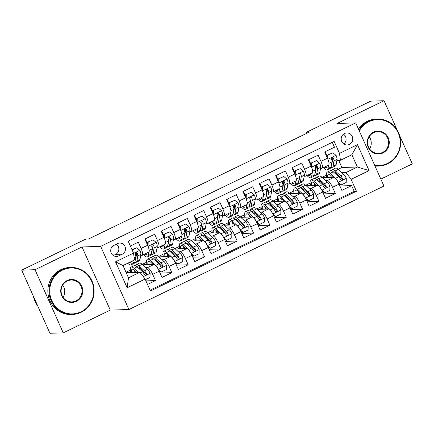 <?xml version="1.0" encoding="UTF-8"?>
<svg xmlns="http://www.w3.org/2000/svg" width="434" height="434" viewBox="0 0 434 434"><rect width="100%" height="100%" fill="white"/><g stroke="black" fill="none" stroke-linecap="round" stroke-linejoin="round"><path stroke-width="0.65" d="M344.536 133.493A6.022 5.772 88.2 0 0 347.167 144.972A6.022 5.772 88.2 0 0 352.592 137.573A6.022 5.772 88.2 0 0 344.536 133.493M380.846 179.101L412.3 163.868L399.562 135.397M128.92 309.518L383.949 186.04L355.706 122.898L100.677 246.371L128.92 309.518L110.269 310.104L82.021 246.957L35.024 269.715L63.266 332.856L110.269 310.104M63.266 332.856L49.948 333.274L21.7 270.132L35.024 269.715M332.292 142.33L334.478 147.213L324.67 151.96L327.458 158.193L320.916 161.356A7.524 1.958 64.2 0 1 322.066 168.197A7.524 1.958 64.2 0 1 321.838 168.251L320.542 168.289M320.916 161.356L318.133 155.128L308.324 159.875L311.107 166.108L304.57 169.271A7.524 1.958 64.2 0 1 305.715 176.112A7.524 1.958 64.2 0 1 305.493 176.166L304.196 176.204M304.57 169.271L301.782 163.043L291.974 167.79L294.762 174.023L288.219 177.186A7.524 1.958 64.2 0 1 289.369 184.027A7.524 1.958 64.2 0 1 289.142 184.081L287.851 184.119M288.219 177.186L285.436 170.958L275.628 175.705L278.411 181.938L271.874 185.101A7.524 1.958 64.2 0 1 273.019 191.942A7.524 1.958 64.2 0 1 272.796 191.996L271.5 192.034M271.874 185.101L269.085 178.873L259.277 183.62L262.065 189.853L255.523 193.016A7.524 1.958 64.2 0 1 256.673 199.857A7.524 1.958 64.2 0 1 256.445 199.911L255.154 199.949M255.523 193.016L252.74 186.788L242.931 191.535L245.715 197.768L239.177 200.931A7.524 1.958 64.2 0 1 240.327 207.772A7.524 1.958 64.2 0 1 240.1 207.826L238.803 207.864M239.177 200.931L236.389 194.703L226.581 199.45L229.369 205.683L222.826 208.846A7.524 1.958 64.2 0 1 223.977 215.687A7.524 1.958 64.2 0 1 223.749 215.741L222.458 215.779M222.826 208.846L220.043 202.618L210.235 207.365L213.018 213.599L206.481 216.761A7.524 1.958 64.2 0 1 207.631 223.602A7.524 1.958 64.2 0 1 207.403 223.656L206.107 223.694M206.481 216.761L203.692 210.533L193.884 215.28L196.673 221.514L190.135 224.676A7.524 1.958 64.2 0 1 191.28 231.517A7.524 1.958 64.2 0 1 191.058 231.572L189.761 231.61M190.135 224.676L187.347 218.448L177.539 223.201L180.322 229.429L173.784 232.591A7.524 1.958 64.2 0 1 174.935 239.432A7.524 1.958 64.2 0 1 174.707 239.487L173.41 239.525M173.784 232.591L170.996 226.364L161.188 231.116L163.976 237.344L157.439 240.507A7.524 1.958 64.2 0 1 158.584 247.347A7.524 1.958 64.2 0 1 158.361 247.402L157.065 247.445M157.439 240.507L154.65 234.279L144.842 239.031L147.631 245.259A7.524 1.958 64.2 0 1 148.775 252.1L148.178 255.572A14.393 3.749 64.2 0 1 147.403 256.923A14.393 3.749 64.2 0 1 143.502 254.649M147.538 284.438L155.481 280.592L145.949 280.89M142.64 264.794L154.048 264.436A7.524 1.958 64.2 0 1 159.229 271.201L162.018 277.429L171.826 272.677L160.059 273.046M158.985 256.879L170.394 256.521A7.524 1.958 -115.8 0 1 175.58 263.281L178.369 269.514L188.177 264.762L176.405 265.131M175.336 248.964L186.745 248.606A7.524 1.958 -115.8 0 1 191.926 255.366L194.714 261.599L204.522 256.847L192.756 257.216M191.682 241.049L203.09 240.691A7.524 1.958 -115.8 0 1 208.277 247.451L211.065 253.684L220.873 248.932L209.101 249.3M208.032 233.134L219.441 232.776A7.524 1.958 -115.8 0 1 224.622 239.535L227.411 245.769L237.219 241.016L225.452 241.385M224.378 225.219L235.787 224.861A7.524 1.958 -115.8 0 1 240.973 231.62L243.756 237.854L253.57 233.101L241.798 233.47M240.729 217.304L252.132 216.946A7.524 1.958 -115.8 0 1 257.319 223.705L260.107 229.939L269.915 225.186L258.149 225.555M257.074 209.389L268.483 209.031A7.524 1.958 -115.8 0 1 273.67 215.79L276.453 222.024L286.261 217.271L274.494 217.64M273.42 201.474L284.829 201.116A7.524 1.958 -115.8 0 1 290.015 207.875L292.804 214.108L302.612 209.356L290.845 209.725M289.771 193.559L301.18 193.201A7.524 1.958 -115.8 0 1 306.366 199.96L309.149 206.193L318.957 201.441L307.191 201.81M306.116 185.643L317.525 185.285A7.524 1.958 -115.8 0 1 322.712 192.045L325.5 198.278L335.308 193.526L323.542 193.895M316.136 168.43L315.556 168.446M299.791 176.345L299.205 176.361M283.44 184.26L282.859 184.276M267.094 192.175L266.509 192.191M250.743 200.09L250.163 200.107M234.398 208.005L233.812 208.022M218.047 215.92L217.467 215.937M201.702 223.835L201.116 223.852M185.351 231.751L184.77 231.767M169.005 239.666L168.419 239.682M152.654 247.581L152.074 247.597M21.7 270.132L85.867 239.063L88.531 238.982L309.23 132.126L306.567 132.207L307.006 133.2M118.672 255.93L122.269 254.188A5.832 5.593 88.2 0 0 119.719 243.067A5.832 5.593 88.2 0 0 117.538 243.61L113.941 245.351A5.832 5.593 88.2 0 0 116.491 256.467A5.832 5.593 88.2 0 0 118.672 255.93L114.278 256.065M340.424 160.265L339.502 153.37L334.158 141.424L128.176 241.158L133.52 253.103L134.442 259.999L122.996 265.537L128.491 277.825L139.938 272.286L145.124 279.046L150.468 290.992L356.45 191.258L351.106 179.313L345.92 172.553L357.366 167.014L351.871 154.726L340.424 160.265L336.892 160.374M339.502 153.37L357.486 144.663L369.09 170.605L351.106 179.313M145.124 279.046L127.14 287.753L115.536 261.81L133.52 253.103M325.587 180.593L327.334 180.539A7.524 1.958 64.2 0 1 332.52 187.298L335.308 193.526M322.467 177.728L333.876 177.37L327.334 180.539M309.241 188.508L310.988 188.454A7.524 1.958 64.2 0 1 316.174 195.213L318.957 201.441M292.89 196.423L294.643 196.369A7.524 1.958 64.2 0 1 299.823 203.128L302.612 209.356M276.545 204.338L278.292 204.284A7.524 1.958 64.2 0 1 283.478 211.043L286.261 217.271M260.194 212.253L261.946 212.199A7.524 1.958 64.2 0 1 267.127 218.958L269.915 225.186M243.848 220.168L245.595 220.114A7.524 1.958 64.2 0 1 250.781 226.873L253.57 233.101M227.497 228.083L229.25 228.029A7.524 1.958 64.2 0 1 234.431 234.789L237.219 241.016M211.152 235.998L212.899 235.944A7.524 1.958 64.2 0 1 218.085 242.704L220.873 248.932M194.801 243.913L196.553 243.859A7.524 1.958 64.2 0 1 201.739 250.619L204.522 256.847M178.455 251.828L180.202 251.774A7.524 1.958 64.2 0 1 185.389 258.534L188.177 264.762M162.104 259.744L163.857 259.689A7.524 1.958 64.2 0 1 169.043 266.449L171.826 272.677M130.357 246.04L138.305 242.194L141.088 248.422A7.524 1.958 64.2 0 1 142.238 255.263A7.524 1.958 64.2 0 1 142.01 255.317L140.714 255.36M136.309 255.496L135.723 255.512M145.759 267.659L147.506 267.604A7.524 1.958 64.2 0 1 152.692 274.364L155.481 280.592M150.093 290.156L354.215 191.329L351.654 185.611L339.887 185.98M333.876 177.37A7.524 1.958 -115.8 0 1 339.062 184.13L341.846 190.363L351.654 185.611M332.487 160.515L331.901 160.531M126.207 272.715L139.938 272.286M397.181 130.07L384.052 100.726L370.734 101.144L306.567 132.207M384.052 100.726L337.055 123.478L355.706 122.898M82.021 246.957L100.677 246.371M338.232 169.276L341.911 167.497L357.366 167.014L369.09 170.605M341.911 167.497L338.699 160.32M341.938 172.678L345.92 172.553M125.996 272.243L130.287 270.165M142.2 264.398L146.632 262.25M158.551 256.483L162.983 254.335M174.897 248.568L179.329 246.42M191.248 240.653L195.68 238.505M207.593 232.738L212.025 230.59M223.944 224.817L228.376 222.675M240.29 216.902L244.722 214.759M256.64 208.987L261.073 206.844M272.986 201.072L277.418 198.929M289.337 193.157L293.769 191.014M305.682 185.242L310.115 183.099M322.033 177.327L326.46 175.184M128.936 272.628L130.52 271.863M145.287 264.713L146.871 263.948M161.632 256.798L163.217 256.033M158.584 247.347L165.126 244.185A7.524 1.958 -115.8 0 0 163.976 237.344M177.983 248.883L179.567 248.118M183.913 238.554A14.393 3.749 -115.8 0 0 185.166 238.635A14.393 3.749 -115.8 0 0 185.942 237.289L186.821 232.125A4.986 1.297 -115.8 0 0 186.338 229.429L185.888 228.892L184.857 228.935L184.374 230.378A4.986 1.297 64.2 0 1 184.862 233.074L183.978 238.239L180.875 239.742L181.466 236.27A7.524 1.958 -115.8 0 0 180.322 229.429M194.329 240.968L195.913 240.203M200.258 230.638A14.393 3.749 -115.8 0 0 201.512 230.72A14.393 3.749 -115.8 0 0 202.287 229.374L203.172 224.21A4.986 1.297 -115.8 0 0 202.683 221.514L202.233 220.977L201.208 221.02L200.725 222.463A4.986 1.297 64.2 0 1 201.208 225.159L200.329 230.324L197.22 231.827L197.812 228.355A7.524 1.958 -115.8 0 0 196.673 221.514M210.68 233.053L212.264 232.288M207.631 223.602L214.168 220.439A7.524 1.958 -115.8 0 0 213.018 213.599M227.025 225.137L228.609 224.373M232.955 214.808A14.393 3.749 -115.8 0 0 234.208 214.89A14.393 3.749 -115.8 0 0 234.984 213.544L235.868 208.38A4.986 1.297 -115.8 0 0 235.38 205.683L234.93 205.146L233.904 205.19L233.421 206.633A4.986 1.297 64.2 0 1 233.904 209.329L233.025 214.494L229.917 215.996L230.508 212.524A7.524 1.958 -115.8 0 0 229.369 205.683M243.376 217.222L244.96 216.457M249.306 206.893A14.393 3.749 -115.8 0 0 250.559 206.975A14.393 3.749 -115.8 0 0 251.335 205.629L252.214 200.465A4.986 1.297 -115.8 0 0 251.731 197.768L251.275 197.231L250.25 197.275L249.767 198.718A4.986 1.297 64.2 0 1 250.255 201.414L249.371 206.579L246.268 208.081L246.859 204.609A7.524 1.958 -115.8 0 0 245.715 197.768M259.722 209.307L261.306 208.542M256.673 199.857L263.21 196.689A7.524 1.958 -115.8 0 0 262.065 189.853M276.073 201.392L277.651 200.627M273.019 191.942L279.561 188.774A7.524 1.958 -115.8 0 0 278.411 181.938M292.418 193.477L294.002 192.712M298.348 183.148A14.393 3.749 -115.8 0 0 299.601 183.229A14.393 3.749 -115.8 0 0 300.377 181.884L301.261 176.719A4.986 1.297 -115.8 0 0 300.773 174.023L300.323 173.486L299.297 173.529L298.814 174.973A4.986 1.297 64.2 0 1 299.297 177.669L298.418 182.833L295.31 184.336L295.901 180.864A7.524 1.958 -115.8 0 0 294.762 174.023M308.764 185.562L310.348 184.792M314.699 175.227A14.393 3.749 -115.8 0 0 315.947 175.314A14.393 3.749 -115.8 0 0 316.728 173.969L317.607 168.804A4.986 1.297 -115.8 0 0 317.124 166.108L316.668 165.571L315.643 165.614L315.16 167.057A4.986 1.297 64.2 0 1 315.643 169.754L314.764 174.918L311.661 176.421L312.252 172.949A7.524 1.958 -115.8 0 0 311.107 166.108M325.115 177.647L326.699 176.877M354.215 191.329L356.45 191.258M331.044 167.312A14.393 3.749 -115.8 0 0 332.298 167.399A14.393 3.749 -115.8 0 0 333.073 166.054L333.952 160.889A4.986 1.297 -115.8 0 0 333.469 158.193L333.019 157.656L331.994 157.699L331.505 159.142A4.986 1.297 64.2 0 1 331.994 161.839L331.115 167.003L328.006 168.506L328.598 165.034A7.524 1.958 -115.8 0 0 327.458 158.193M122.996 265.537L115.536 261.81M128.491 277.825L127.14 287.753M357.486 144.663L351.871 154.726M113.269 255.528L115.607 254.4A5.832 5.593 88.2 0 0 116.279 244.217M343.799 143.974A6.022 5.772 88.2 0 0 343.495 134.149M130.547 261.881A11.946 3.114 64.2 0 1 129.988 262.635A11.946 3.114 64.2 0 1 129.05 262.608M132.245 261.062L131.827 263.487A14.393 3.749 64.2 0 1 131.052 264.838A14.393 3.749 64.2 0 1 127.775 263.226M132.126 249.995L136.732 247.765L139.894 250.391A4.986 1.297 64.2 0 1 140.882 254.367L140.003 259.532A14.393 3.749 64.2 0 1 139.227 260.877L136.119 262.38A14.393 3.749 -115.8 0 0 136.9 261.035L137.779 255.87A4.986 1.297 -115.8 0 0 137.29 253.174L136.84 252.637L135.815 252.68L135.332 254.123A4.986 1.297 64.2 0 1 135.815 256.825L134.936 261.984A14.393 3.749 64.2 0 1 134.16 263.329L131.052 264.838M136.732 247.765L132.012 249.74M134.871 262.299A14.393 3.749 -115.8 0 0 136.119 262.38M137.29 253.174L136.526 253.201A2.539 0.662 64.2 0 1 136.58 253.901L135.701 259.06A11.946 3.114 64.2 0 1 135.267 260.031M145.412 279.691L150.012 277.462L150.121 273.257A4.986 1.297 -115.8 0 0 147.576 269.324L142.162 264.36A14.393 3.749 -115.8 0 0 139.281 263.129L136.173 264.632A14.393 3.749 -115.8 0 0 135.462 265.668M139.667 267.887A11.946 3.114 -115.8 0 0 139.873 269.362M138.365 272.335L133.992 268.32A14.393 3.749 -115.8 0 0 131.106 267.089A14.393 3.749 -115.8 0 0 130.667 272.574M136.824 272.384L134.567 270.311A11.946 3.114 -115.8 0 0 132.169 269.286A11.946 3.114 -115.8 0 0 131.567 272.547M131.106 267.089L134.209 265.581A14.393 3.749 64.2 0 1 137.095 266.812L142.509 271.782A4.986 1.297 64.2 0 1 144.413 274.434L144.961 274.966L146.019 274.923L146.464 274.353L146.377 273.485A4.986 1.297 -115.8 0 0 144.468 270.832L139.059 265.863A14.393 3.749 -115.8 0 0 136.173 264.632M136.162 271.776A14.393 3.749 -115.8 0 0 136.347 272.395M137.166 266.877A11.946 3.114 64.2 0 1 137.236 266.834A11.946 3.114 64.2 0 1 139.634 267.859L145.043 272.823A2.539 0.662 64.2 0 1 145.612 273.507L146.377 273.485M134.6 270.339A11.946 3.114 -115.8 0 0 134.936 272.438M62.415 270.132A22.953 22.009 88.2 0 0 51.787 300.61A22.953 22.009 88.2 0 0 81.044 311.775A22.953 22.009 88.2 0 0 91.677 281.297A22.953 22.009 88.2 0 0 62.415 270.132M81.115 312.29A23.517 22.552 -91.8 0 1 72.304 314.466A23.517 22.552 -91.8 0 1 49.633 296.368A23.517 22.552 -91.8 0 1 62.029 269.628A23.517 22.552 -91.8 0 1 70.834 267.452A23.517 22.552 -91.8 0 1 93.505 285.55A23.517 22.552 -91.8 0 1 81.115 312.29M67.075 280.543A11.474 11.007 -91.8 0 1 81.7 286.125A11.474 11.007 -91.8 0 1 76.389 301.364A11.474 11.007 -91.8 0 1 61.758 295.782A11.474 11.007 -91.8 0 1 67.075 280.543M75.999 300.86A10.91 10.465 88.2 0 0 81.749 288.447A10.91 10.465 88.2 0 0 71.23 280.055A10.91 10.465 88.2 0 0 67.145 281.064A10.91 10.465 88.2 0 0 61.395 293.471A10.91 10.465 88.2 0 0 71.914 301.863A10.91 10.465 88.2 0 0 75.999 300.86M37.687 305.867A23.517 22.552 -91.8 0 1 33.429 296.346M62.718 285.116A10.91 10.465 -91.8 0 1 63.104 297.35M72.304 314.466L71.133 314.504A23.517 22.552 -91.8 0 1 48.462 296.406A23.517 22.552 -91.8 0 1 60.858 269.666A23.517 22.552 -91.8 0 1 69.662 267.49L70.834 267.452M374.613 165.17A22.953 22.009 88.2 0 0 387.573 163.368A22.953 22.009 88.2 0 0 398.2 132.891A22.953 22.009 88.2 0 0 368.943 121.726A22.953 22.009 88.2 0 0 359.276 130.873M358.929 130.108A23.517 22.552 -91.8 0 1 368.553 121.216A23.517 22.552 -91.8 0 1 377.363 119.046A23.517 22.552 -91.8 0 1 400.034 137.139A23.517 22.552 -91.8 0 1 387.638 163.884A23.517 22.552 -91.8 0 1 378.833 166.054A23.517 22.552 -91.8 0 1 374.905 165.821M373.598 132.137A11.474 11.007 -91.8 0 1 388.229 137.719A11.474 11.007 -91.8 0 1 382.913 152.958A11.474 11.007 -91.8 0 1 368.287 147.376A11.474 11.007 -91.8 0 1 373.598 132.137M382.522 152.448A10.91 10.465 88.2 0 0 388.273 140.041A10.91 10.465 88.2 0 0 377.754 131.643A10.91 10.465 88.2 0 0 373.669 132.652A10.91 10.465 88.2 0 0 367.918 145.059A10.91 10.465 88.2 0 0 378.437 153.457A10.91 10.465 88.2 0 0 382.522 152.448M369.247 136.705A10.91 10.465 -91.8 0 1 369.627 148.938M378.833 166.054L377.661 166.092A23.517 22.552 -91.8 0 1 374.992 166.01M358.451 129.044A23.517 22.552 -91.8 0 1 367.381 121.254A23.517 22.552 -91.8 0 1 376.191 119.084L377.363 119.046M147.099 252.908L146.98 253.602A11.946 3.114 64.2 0 1 146.334 254.72A11.946 3.114 64.2 0 1 144.5 254.167M153.077 239.85L147.484 242.248L153.077 239.85L156.24 242.476A4.986 1.297 64.2 0 1 157.233 246.452L156.354 251.617A14.393 3.749 64.2 0 1 155.573 252.962L152.47 254.465A14.393 3.749 -115.8 0 0 153.245 253.12L154.124 247.955A4.986 1.297 -115.8 0 0 153.641 245.259L153.191 244.722L152.166 244.765L151.678 246.208A4.986 1.297 64.2 0 1 152.166 248.91L151.282 254.069A14.393 3.749 64.2 0 1 150.506 255.414L147.403 256.923M147.457 243.23A11.946 3.114 64.2 0 1 145.998 240.284A5.924 1.546 -115.8 0 0 145.271 238.819M148.173 242.226L148.07 246.3M147.419 244.787L147.484 242.248M151.216 254.384A14.393 3.749 -115.8 0 0 152.47 254.465M153.641 245.259L152.876 245.286A2.539 0.662 64.2 0 1 152.931 245.986L152.046 251.145A11.946 3.114 64.2 0 1 151.618 252.116M163.444 244.993L163.33 245.687A11.946 3.114 64.2 0 1 162.685 246.805A11.946 3.114 64.2 0 1 160.851 246.252M165.121 244.185L164.524 247.657A14.393 3.749 64.2 0 1 163.748 249.002A14.393 3.749 64.2 0 1 159.848 246.734M169.428 231.935L163.83 234.333L169.428 231.935L172.591 234.561A4.986 1.297 64.2 0 1 173.578 238.537L172.699 243.702A14.393 3.749 64.2 0 1 171.924 245.047L168.815 246.55A14.393 3.749 -115.8 0 0 169.591 245.205L170.475 240.04A4.986 1.297 -115.8 0 0 169.987 237.344L169.537 236.807L168.511 236.85L168.029 238.293A4.986 1.297 64.2 0 1 168.511 240.989L167.632 246.154A14.393 3.749 64.2 0 1 166.857 247.499L163.748 249.002M163.802 235.315A11.946 3.114 64.2 0 1 162.343 232.369A5.924 1.546 -115.8 0 0 161.616 230.904M164.524 234.311L164.415 238.385M163.764 236.872L163.83 234.333M167.567 246.469A14.393 3.749 -115.8 0 0 168.815 246.55M169.987 237.344L169.222 237.371A2.539 0.662 64.2 0 1 169.276 238.071L168.397 243.23A11.946 3.114 64.2 0 1 167.963 244.201M179.795 237.078L179.676 237.772A11.946 3.114 64.2 0 1 179.03 238.89A11.946 3.114 64.2 0 1 177.197 238.337M180.875 239.742A14.393 3.749 64.2 0 1 180.099 241.087A14.393 3.749 64.2 0 1 176.199 238.819M185.774 224.02L180.181 226.418L185.774 224.02L188.936 226.646A4.986 1.297 64.2 0 1 189.929 230.622L189.05 235.787A14.393 3.749 64.2 0 1 188.269 237.132L185.166 238.635M180.153 227.4A11.946 3.114 64.2 0 1 178.694 224.454A5.924 1.546 -115.8 0 0 177.967 222.989M180.869 226.396L180.766 230.47L188.855 226.575M180.115 228.957L180.181 226.418M183.978 238.239A14.393 3.749 64.2 0 1 183.202 239.584L180.099 241.087M186.338 229.429L185.573 229.456A2.539 0.662 64.2 0 1 185.622 230.156L184.743 235.315A11.946 3.114 64.2 0 1 184.314 236.286M196.141 229.163L196.022 229.857A11.946 3.114 64.2 0 1 195.381 230.975A11.946 3.114 64.2 0 1 193.548 230.421M197.22 231.827A14.393 3.749 64.2 0 1 196.445 233.172A14.393 3.749 64.2 0 1 192.544 230.904M202.125 216.105L196.526 218.503L202.125 216.105L205.282 218.731A4.986 1.297 64.2 0 1 206.275 222.707L205.396 227.872A14.393 3.749 64.2 0 1 204.62 229.217L201.512 230.72M196.499 219.485A11.946 3.114 64.2 0 1 195.04 216.539A5.924 1.546 -115.8 0 0 194.313 215.074M197.22 218.481L197.112 222.555M196.461 221.042L196.526 218.503M200.329 230.324A14.393 3.749 64.2 0 1 199.553 231.669L196.445 233.172M202.683 221.514L201.918 221.541A2.539 0.662 64.2 0 1 201.973 222.241L201.094 227.4A11.946 3.114 64.2 0 1 200.66 228.371M150.338 260.405L153.446 258.897A14.393 3.749 64.2 0 0 150.56 257.666L147.452 259.174A14.393 3.749 -115.8 0 1 150.338 260.405L155.752 265.369A4.986 1.297 -115.8 0 1 158.291 269.286L161.459 271.923L166.363 269.547L166.472 265.342A4.986 1.297 -115.8 0 0 163.922 261.409L158.513 256.445A14.393 3.749 -115.8 0 0 155.627 255.214L152.524 256.716A14.393 3.749 -115.8 0 0 151.813 257.753M156.012 259.971A11.946 3.114 -115.8 0 0 156.224 261.447M159.408 270.816A5.924 1.546 64.2 0 1 159.641 272.113M147.452 259.174A14.393 3.749 -115.8 0 0 147.017 264.659M153.169 264.469L150.913 262.396A11.946 3.114 -115.8 0 0 148.52 261.371A11.946 3.114 -115.8 0 0 147.918 264.632M161.459 271.923L160.764 271.944L158.828 270.339M153.446 258.897L158.855 263.867A4.986 1.297 64.2 0 1 160.764 266.519L161.665 267.16L162.365 267.008L162.81 266.438L162.728 265.57A4.986 1.297 -115.8 0 0 160.819 262.917L155.405 257.948A14.393 3.749 -115.8 0 0 152.524 256.716M152.508 263.861A14.393 3.749 -115.8 0 0 152.692 264.48M153.511 258.962A11.946 3.114 64.2 0 1 153.587 258.919A11.946 3.114 64.2 0 1 155.98 259.944L161.394 264.908A2.539 0.662 64.2 0 1 161.958 265.592L162.728 265.57M150.945 262.424A11.946 3.114 -115.8 0 0 151.287 264.523M166.689 252.49L169.792 250.982A14.393 3.749 64.2 0 0 166.906 249.751L163.802 251.259A14.393 3.749 -115.8 0 1 166.689 252.49L172.097 257.454A4.986 1.297 -115.8 0 1 174.636 261.371L177.804 264.008L182.709 261.631L182.817 257.427A4.986 1.297 -115.8 0 0 180.273 253.494L174.859 248.53A14.393 3.749 -115.8 0 0 171.978 247.299L168.869 248.801A14.393 3.749 -115.8 0 0 168.159 249.838M172.363 252.056A11.946 3.114 -115.8 0 0 172.569 253.532M175.754 262.901A5.924 1.546 64.2 0 1 175.987 264.197M163.802 251.259A14.393 3.749 -115.8 0 0 163.363 256.744M169.52 256.554L167.264 254.481A11.946 3.114 -115.8 0 0 164.866 253.456A11.946 3.114 -115.8 0 0 164.264 256.716M177.804 264.008L177.115 264.029L175.179 262.424M169.792 250.982L175.206 255.952A4.986 1.297 64.2 0 1 177.11 258.604L177.658 259.136L178.716 259.093L179.161 258.523L179.074 257.655A4.986 1.297 -115.8 0 0 177.164 255.002L171.756 250.033A14.393 3.749 -115.8 0 0 168.869 248.801M168.859 255.946A14.393 3.749 -115.8 0 0 169.043 256.565M169.857 251.047A11.946 3.114 64.2 0 1 169.933 251.004A11.946 3.114 64.2 0 1 172.331 252.029L177.739 256.993A2.539 0.662 64.2 0 1 178.309 257.677L179.074 257.655M167.291 254.508A11.946 3.114 -115.8 0 0 167.632 256.608M190.993 253.472L194.155 256.093L199.06 253.716L199.168 249.512A4.986 1.297 -115.8 0 0 196.618 245.579L191.21 240.615A14.393 3.749 -115.8 0 0 188.323 239.384L185.215 240.886A14.393 3.749 -115.8 0 0 184.51 241.922M188.709 244.141A11.946 3.114 -115.8 0 0 188.92 245.617M192.099 254.986A5.924 1.546 64.2 0 1 192.338 256.282M190.987 253.456A4.986 1.297 -115.8 0 0 188.443 249.539L183.034 244.575A14.393 3.749 -115.8 0 0 180.148 243.344A14.393 3.749 -115.8 0 0 179.714 248.828M185.866 248.633L183.609 246.566A11.946 3.114 -115.8 0 0 181.217 245.541A11.946 3.114 -115.8 0 0 180.615 248.801M194.155 256.093L193.461 256.114L191.524 254.508M180.148 243.344L183.256 241.836A14.393 3.749 64.2 0 1 186.143 243.067L191.551 248.036A4.986 1.297 64.2 0 1 193.461 250.689L194.361 251.329L195.061 251.177L195.506 250.608L195.419 249.74A4.986 1.297 -115.8 0 0 193.515 247.087L188.101 242.118A14.393 3.749 -115.8 0 0 185.215 240.886M185.204 248.031A14.393 3.749 -115.8 0 0 185.389 248.649M186.208 243.132A11.946 3.114 64.2 0 1 186.284 243.089A11.946 3.114 64.2 0 1 188.676 244.109L194.09 249.078A2.539 0.662 64.2 0 1 194.654 249.762L195.419 249.74M183.642 246.593A11.946 3.114 -115.8 0 0 183.983 248.693M207.338 245.557L210.501 248.177L215.405 245.801L215.514 241.597A4.986 1.297 -115.8 0 0 212.969 237.664L207.555 232.7A14.393 3.749 -115.8 0 0 204.669 231.468L201.566 232.971A14.393 3.749 -115.8 0 0 200.855 234.007M205.06 236.226A11.946 3.114 -115.8 0 0 205.266 237.702M208.45 247.071A5.924 1.546 64.2 0 1 208.683 248.367M207.333 245.541A4.986 1.297 -115.8 0 0 204.794 241.624L199.38 236.66A14.393 3.749 -115.8 0 0 196.499 235.429A14.393 3.749 -115.8 0 0 196.059 240.913M202.217 240.718L199.96 238.651A11.946 3.114 -115.8 0 0 197.562 237.626A11.946 3.114 -115.8 0 0 196.96 240.886M210.501 248.177L209.812 248.199L207.875 246.593M196.499 235.429L199.602 233.921A14.393 3.749 64.2 0 1 202.488 235.152L207.897 240.121A4.986 1.297 64.2 0 1 209.806 242.774L210.354 243.306L211.412 243.262L211.857 242.693L211.77 241.825A4.986 1.297 -115.8 0 0 209.861 239.172L204.452 234.203A14.393 3.749 -115.8 0 0 201.566 232.971M201.555 240.116A14.393 3.749 -115.8 0 0 201.739 240.734M202.553 235.217A11.946 3.114 64.2 0 1 202.629 235.174A11.946 3.114 64.2 0 1 205.027 236.194L210.436 241.163A2.539 0.662 64.2 0 1 211.005 241.846L211.77 241.825M199.987 238.678A11.946 3.114 -115.8 0 0 200.329 240.778M212.492 221.248L212.372 221.942A11.946 3.114 64.2 0 1 211.727 223.06A11.946 3.114 64.2 0 1 209.893 222.506M214.163 220.439L213.571 223.911A14.393 3.749 64.2 0 1 212.79 225.257A14.393 3.749 64.2 0 1 208.895 222.989M218.47 208.19L212.872 210.588L218.47 208.19L221.633 210.816A4.986 1.297 64.2 0 1 222.626 214.792L221.741 219.957A14.393 3.749 64.2 0 1 220.966 221.302L217.863 222.805A14.393 3.749 -115.8 0 0 218.638 221.459L219.517 216.295A4.986 1.297 -115.8 0 0 219.034 213.599L218.579 213.061L217.553 213.105L217.071 214.548A4.986 1.297 64.2 0 1 217.559 217.244L216.674 222.409A14.393 3.749 64.2 0 1 215.899 223.754L212.79 225.257M212.85 211.57A11.946 3.114 64.2 0 1 211.391 208.624A5.924 1.546 -115.8 0 0 210.664 207.159M213.566 210.566L213.463 214.64M212.806 213.127L212.872 210.588M216.609 222.723A14.393 3.749 -115.8 0 0 217.863 222.805M219.034 213.599L218.264 213.62A2.539 0.662 64.2 0 1 218.318 214.325L217.439 219.485A11.946 3.114 64.2 0 1 217.011 220.456M223.689 237.642L226.852 240.262L231.756 237.886L231.864 233.682A4.986 1.297 -115.8 0 0 229.315 229.749L223.906 224.785A14.393 3.749 -115.8 0 0 221.02 223.553L217.911 225.056A14.393 3.749 -115.8 0 0 217.201 226.092M221.405 228.311A11.946 3.114 -115.8 0 0 221.617 229.787M224.796 239.156A5.924 1.546 64.2 0 1 225.034 240.452M223.684 237.626A4.986 1.297 -115.8 0 0 221.139 233.709L215.731 228.745A14.393 3.749 -115.8 0 0 212.844 227.514A14.393 3.749 -115.8 0 0 212.41 232.998M218.562 232.803L216.306 230.736A11.946 3.114 -115.8 0 0 213.913 229.711A11.946 3.114 -115.8 0 0 213.311 232.971M226.852 240.262L226.157 240.284L224.221 238.678M212.844 227.514L215.953 226.006A14.393 3.749 64.2 0 1 218.839 227.237L224.248 232.206A4.986 1.297 64.2 0 1 226.157 234.859L227.058 235.499L227.758 235.347L228.203 234.778L228.116 233.91A4.986 1.297 -115.8 0 0 226.212 231.257L220.797 226.288A14.393 3.749 -115.8 0 0 217.911 225.056M217.901 232.201A14.393 3.749 -115.8 0 0 218.085 232.819M218.904 227.302A11.946 3.114 64.2 0 1 218.98 227.259A11.946 3.114 64.2 0 1 221.373 228.279L226.787 233.248A2.539 0.662 64.2 0 1 227.351 233.931L228.116 233.91M216.338 230.763A11.946 3.114 -115.8 0 0 216.68 232.863M228.837 213.333L228.718 214.027A11.946 3.114 64.2 0 1 228.072 215.145A11.946 3.114 64.2 0 1 226.244 214.591M229.917 215.996A14.393 3.749 64.2 0 1 229.141 217.342A14.393 3.749 64.2 0 1 225.241 215.074M234.821 200.275L229.223 202.673L234.821 200.275L237.978 202.9A4.986 1.297 64.2 0 1 238.971 206.877L238.092 212.042A14.393 3.749 64.2 0 1 237.317 213.387L234.208 214.89M229.195 203.654A11.946 3.114 64.2 0 1 227.736 200.709A5.924 1.546 -115.8 0 0 227.009 199.244M229.917 202.651L229.808 206.725M229.157 205.211L229.223 202.673M233.025 214.494A14.393 3.749 64.2 0 1 232.244 215.839L229.141 217.342M235.38 205.683L234.615 205.705A2.539 0.662 64.2 0 1 234.669 206.41L233.79 211.57A11.946 3.114 64.2 0 1 233.356 212.541M232.076 220.83L235.185 219.322A14.393 3.749 64.2 0 0 232.298 218.09L229.195 219.599A14.393 3.749 -115.8 0 1 232.076 220.83L237.49 225.794A4.986 1.297 -115.8 0 1 240.029 229.711L243.197 232.347L248.102 229.971L248.21 225.767A4.986 1.297 -115.8 0 0 245.666 221.834L240.252 216.87A14.393 3.749 -115.8 0 0 237.365 215.638L234.262 217.141A14.393 3.749 -115.8 0 0 233.552 218.177M237.756 220.396A11.946 3.114 -115.8 0 0 237.962 221.872M241.147 231.241A5.924 1.546 64.2 0 1 241.38 232.537M229.195 219.599A14.393 3.749 -115.8 0 0 228.756 225.083M234.908 224.888L232.657 222.821A11.946 3.114 -115.8 0 0 230.259 221.796A11.946 3.114 -115.8 0 0 229.657 225.056M243.197 232.347L242.503 232.369L240.572 230.763M235.185 219.322L240.593 224.291A4.986 1.297 64.2 0 1 242.503 226.944L243.051 227.476L244.103 227.432L244.554 226.863L244.467 225.995A4.986 1.297 -115.8 0 0 242.557 223.342L237.148 218.373A14.393 3.749 -115.8 0 0 234.262 217.141M234.251 224.286A14.393 3.749 -115.8 0 0 234.436 224.904M235.25 219.387A11.946 3.114 64.2 0 1 235.326 219.344A11.946 3.114 64.2 0 1 237.723 220.363L243.132 225.333A2.539 0.662 64.2 0 1 243.702 226.016L244.467 225.995M232.684 222.848A11.946 3.114 -115.8 0 0 233.025 224.948M245.188 205.418L245.069 206.112A11.946 3.114 64.2 0 1 244.423 207.23A11.946 3.114 64.2 0 1 242.59 206.676M246.268 208.081A14.393 3.749 64.2 0 1 245.487 209.427A14.393 3.749 64.2 0 1 241.586 207.159M251.167 192.36L245.568 194.757L251.167 192.36L254.329 194.985A4.986 1.297 64.2 0 1 255.322 198.962L254.438 204.126A14.393 3.749 64.2 0 1 253.662 205.472L250.559 206.975M245.546 195.739A11.946 3.114 64.2 0 1 244.082 192.794A5.924 1.546 -115.8 0 0 243.355 191.329M246.262 194.736L246.159 198.81M245.503 197.296L245.568 194.757M249.371 206.579A14.393 3.749 64.2 0 1 248.595 207.924L245.487 209.427M251.731 197.768L250.96 197.79A2.539 0.662 64.2 0 1 251.015 198.495L250.136 203.654A11.946 3.114 64.2 0 1 249.707 204.626M248.427 212.915L251.53 211.407A14.393 3.749 64.2 0 0 248.649 210.175L245.541 211.683A14.393 3.749 -115.8 0 1 248.427 212.915L253.836 217.879A4.986 1.297 -115.8 0 1 256.38 221.796L259.548 224.432L264.452 222.056L264.561 217.852A4.986 1.297 -115.8 0 0 262.011 213.919L256.602 208.955A14.393 3.749 -115.8 0 0 253.716 207.723L250.608 209.226A14.393 3.749 -115.8 0 0 249.897 210.262M254.102 212.481A11.946 3.114 -115.8 0 0 254.313 213.957M257.492 223.326A5.924 1.546 64.2 0 1 257.731 224.622M245.541 211.683A14.393 3.749 -115.8 0 0 245.107 217.168M251.259 216.973L249.002 214.906A11.946 3.114 -115.8 0 0 246.61 213.881A11.946 3.114 -115.8 0 0 246.007 217.141M259.548 224.432L258.854 224.454L256.917 222.848M251.53 211.407L256.944 216.376A4.986 1.297 64.2 0 1 258.854 219.029L259.754 219.669L260.454 219.517L260.899 218.948L260.812 218.08A4.986 1.297 -115.8 0 0 258.903 215.427L253.494 210.457A14.393 3.749 -115.8 0 0 250.608 209.226M250.597 216.371A14.393 3.749 -115.8 0 0 250.781 216.989M251.601 211.472A11.946 3.114 64.2 0 1 251.677 211.429A11.946 3.114 64.2 0 1 254.069 212.448L259.483 217.418A2.539 0.662 64.2 0 1 260.047 218.101L260.812 218.08M249.035 214.933A11.946 3.114 -115.8 0 0 249.376 217.033M261.534 197.503L261.414 198.197A11.946 3.114 64.2 0 1 260.769 199.314A11.946 3.114 64.2 0 1 258.935 198.761M263.205 196.694L262.613 200.166A14.393 3.749 64.2 0 1 261.838 201.512A14.393 3.749 64.2 0 1 257.937 199.244M267.518 184.445L261.919 186.842L267.518 184.445L270.675 187.065A4.986 1.297 64.2 0 1 271.668 191.047L270.789 196.211A14.393 3.749 64.2 0 1 270.013 197.557L266.905 199.06A14.393 3.749 -115.8 0 0 267.68 197.714L268.565 192.55A4.986 1.297 -115.8 0 0 268.076 189.853L267.626 189.316L266.601 189.36L266.118 190.803A4.986 1.297 64.2 0 1 266.601 193.499L265.722 198.663A14.393 3.749 64.2 0 1 264.941 200.009L261.838 201.512M261.892 187.824A11.946 3.114 64.2 0 1 260.433 184.879A5.924 1.546 -115.8 0 0 259.706 183.414M262.613 186.821L262.505 190.895L270.599 187M261.854 189.381L261.919 186.842M265.651 198.978A14.393 3.749 -115.8 0 0 266.905 199.06M268.076 189.853L267.311 189.875A2.539 0.662 64.2 0 1 267.366 190.58L266.481 195.739A11.946 3.114 64.2 0 1 266.053 196.71M272.731 213.891L275.894 216.517L280.798 214.141L280.906 209.937A4.986 1.297 -115.8 0 0 278.362 206.004L272.948 201.04A14.393 3.749 -115.8 0 0 270.062 199.808L266.959 201.311A14.393 3.749 -115.8 0 0 266.248 202.347M270.447 204.566A11.946 3.114 -115.8 0 0 270.659 206.042M273.843 215.41A5.924 1.546 64.2 0 1 274.076 216.707M272.726 213.881A4.986 1.297 -115.8 0 0 270.187 209.964L264.773 204.994A14.393 3.749 -115.8 0 0 261.892 203.763A14.393 3.749 -115.8 0 0 261.452 209.253M267.604 209.058L265.348 206.991A11.946 3.114 -115.8 0 0 262.955 205.966A11.946 3.114 -115.8 0 0 262.353 209.226M275.894 216.517L275.199 216.539L273.268 214.933M261.892 203.763L264.995 202.26A14.393 3.749 64.2 0 1 267.881 203.492L273.29 208.461A4.986 1.297 64.2 0 1 275.199 211.114L276.1 211.754L276.8 211.602L277.25 211.032L277.163 210.164A4.986 1.297 -115.8 0 0 275.254 207.512L269.845 202.542A14.393 3.749 -115.8 0 0 266.959 201.311M266.948 208.456A14.393 3.749 -115.8 0 0 267.132 209.074M267.946 203.557A11.946 3.114 64.2 0 1 268.022 203.513A11.946 3.114 64.2 0 1 270.42 204.533L275.829 209.503A2.539 0.662 64.2 0 1 276.393 210.186L277.163 210.164M265.38 207.018A11.946 3.114 -115.8 0 0 265.722 209.117M277.885 189.587L277.765 190.282A11.946 3.114 64.2 0 1 277.12 191.399A11.946 3.114 64.2 0 1 275.286 190.846M279.556 188.779L278.964 192.251A14.393 3.749 64.2 0 1 278.183 193.597A14.393 3.749 64.2 0 1 274.283 191.329M283.863 176.529L278.265 178.927L283.863 176.529L287.026 179.15A4.986 1.297 64.2 0 1 288.019 183.132L287.134 188.296A14.393 3.749 64.2 0 1 286.359 189.642L283.256 191.144A14.393 3.749 -115.8 0 0 284.031 189.799L284.91 184.634A4.986 1.297 -115.8 0 0 284.427 181.938L283.972 181.401L282.946 181.445L282.463 182.888A4.986 1.297 64.2 0 1 282.946 185.584L282.067 190.748A14.393 3.749 64.2 0 1 281.292 192.094L278.183 193.597M278.243 179.909A11.946 3.114 64.2 0 1 276.778 176.963A5.924 1.546 -115.8 0 0 276.051 175.499M278.959 178.906L278.856 182.98M278.199 181.466L278.265 178.927M282.002 191.063A14.393 3.749 -115.8 0 0 283.256 191.144M284.427 181.938L283.657 181.96A2.539 0.662 64.2 0 1 283.711 182.665L282.832 187.824A11.946 3.114 64.2 0 1 282.404 188.795M289.082 205.976L292.245 208.602L297.149 206.226L297.252 202.022A4.986 1.297 -115.8 0 0 294.708 198.088L289.299 193.125A14.393 3.749 -115.8 0 0 286.413 191.893L283.304 193.396A14.393 3.749 -115.8 0 0 282.594 194.432M286.798 196.651A11.946 3.114 -115.8 0 0 287.004 198.126M290.189 207.495A5.924 1.546 64.2 0 1 290.427 208.792M289.077 205.966A4.986 1.297 -115.8 0 0 286.532 202.049L281.124 197.079A14.393 3.749 -115.8 0 0 278.237 195.848A14.393 3.749 -115.8 0 0 277.803 201.338M283.955 201.143L281.699 199.076A11.946 3.114 -115.8 0 0 279.306 198.05A11.946 3.114 -115.8 0 0 278.704 201.311M292.245 208.602L291.55 208.624L289.614 207.018M278.237 195.848L281.346 194.345A14.393 3.749 64.2 0 1 284.227 195.577L289.641 200.546A4.986 1.297 64.2 0 1 291.55 203.199L292.451 203.839L293.151 203.687L293.596 203.117L293.509 202.249A4.986 1.297 -115.8 0 0 291.599 199.597L286.19 194.627A14.393 3.749 -115.8 0 0 283.304 193.396M283.293 200.541A14.393 3.749 -115.8 0 0 283.478 201.159M284.297 195.642A11.946 3.114 64.2 0 1 284.373 195.598A11.946 3.114 64.2 0 1 286.765 196.618L292.18 201.588A2.539 0.662 64.2 0 1 292.744 202.271L293.509 202.249M281.731 199.103A11.946 3.114 -115.8 0 0 282.073 201.202M294.23 181.672L294.111 182.367A11.946 3.114 64.2 0 1 293.465 183.484A11.946 3.114 64.2 0 1 291.632 182.931M295.31 184.336A14.393 3.749 64.2 0 1 294.534 185.681A14.393 3.749 64.2 0 1 290.634 183.414M300.214 168.614L294.615 171.012L300.214 168.614L303.371 171.235A4.986 1.297 64.2 0 1 304.364 175.217L303.485 180.381A14.393 3.749 64.2 0 1 302.71 181.727L299.601 183.229M294.588 171.989A11.946 3.114 64.2 0 1 293.129 169.048A5.924 1.546 -115.8 0 0 292.402 167.584M295.31 170.991L295.201 175.065M294.55 173.551L294.615 171.012M298.418 182.833A14.393 3.749 64.2 0 1 297.637 184.179L294.534 185.681M300.773 174.023L300.008 174.045A2.539 0.662 64.2 0 1 300.062 174.75L299.178 179.909A11.946 3.114 64.2 0 1 298.749 180.88M305.428 198.061L308.59 200.687L313.494 198.311L313.603 194.107A4.986 1.297 -115.8 0 0 311.053 190.173L305.644 185.209A14.393 3.749 -115.8 0 0 302.758 183.978L299.655 185.481A14.393 3.749 -115.8 0 0 298.945 186.517M303.144 188.736A11.946 3.114 -115.8 0 0 303.355 190.211M306.54 199.58A5.924 1.546 64.2 0 1 306.773 200.877M305.422 198.05A4.986 1.297 -115.8 0 0 302.883 194.134L297.469 189.164A14.393 3.749 -115.8 0 0 294.588 187.933A14.393 3.749 -115.8 0 0 294.149 193.423M300.301 193.228L298.044 191.161A11.946 3.114 -115.8 0 0 295.652 190.135A11.946 3.114 -115.8 0 0 295.049 193.396M308.59 200.687L307.896 200.709L305.965 199.103M294.588 187.933L297.691 186.43A14.393 3.749 64.2 0 1 300.578 187.662L305.986 192.631A4.986 1.297 64.2 0 1 307.896 195.284L308.796 195.924L309.496 195.772L309.941 195.202L309.86 194.334A4.986 1.297 -115.8 0 0 307.95 191.676L302.536 186.712A14.393 3.749 -115.8 0 0 299.655 185.481M299.644 192.625A14.393 3.749 -115.8 0 0 299.829 193.244M300.643 187.727A11.946 3.114 64.2 0 1 300.719 187.683A11.946 3.114 64.2 0 1 303.116 188.703L308.525 193.672A2.539 0.662 64.2 0 1 309.089 194.356L309.86 194.334M298.077 191.188A11.946 3.114 -115.8 0 0 298.418 193.287M310.576 173.757L310.462 174.452A11.946 3.114 64.2 0 1 309.816 175.569A11.946 3.114 64.2 0 1 307.983 175.016M311.661 176.421A14.393 3.749 64.2 0 1 310.88 177.766A14.393 3.749 64.2 0 1 306.979 175.499M316.56 160.699L310.961 163.097L316.56 160.699L319.722 163.32A4.986 1.297 64.2 0 1 320.715 167.302L319.831 172.466A14.393 3.749 64.2 0 1 319.055 173.812L315.947 175.314M310.939 164.074A11.946 3.114 64.2 0 1 309.475 161.133A5.924 1.546 -115.8 0 0 308.748 159.669M311.655 163.076L311.552 167.15M310.896 165.636L310.961 163.097M314.764 174.918A14.393 3.749 64.2 0 1 313.988 176.264L310.88 177.766M317.124 166.108L316.353 166.13A2.539 0.662 64.2 0 1 316.408 166.835L315.529 171.994A11.946 3.114 64.2 0 1 315.1 172.965M313.82 181.249L316.923 179.747A14.393 3.749 64.2 0 0 314.042 178.515L310.934 180.018A14.393 3.749 -115.8 0 1 313.82 181.249L319.229 186.219A4.986 1.297 -115.8 0 1 321.773 190.135L324.941 192.772L329.845 190.396L329.949 186.191A4.986 1.297 -115.8 0 0 327.404 182.258L321.99 177.294A14.393 3.749 -115.8 0 0 319.109 176.063L316.001 177.566A14.393 3.749 -115.8 0 0 315.29 178.602M319.495 180.821A11.946 3.114 -115.8 0 0 319.701 182.296M322.885 191.665A5.924 1.546 64.2 0 1 323.118 192.962M310.934 180.018A14.393 3.749 -115.8 0 0 310.5 185.508M316.652 185.313L314.395 183.246A11.946 3.114 -115.8 0 0 311.997 182.22A11.946 3.114 -115.8 0 0 311.4 185.481M324.941 192.772L324.247 192.794L322.31 191.188M316.923 179.747L322.337 184.716A4.986 1.297 64.2 0 1 324.247 187.369L325.147 188.009L325.847 187.857L326.292 187.287L326.205 186.419A4.986 1.297 -115.8 0 0 324.296 183.761L318.887 178.797A14.393 3.749 -115.8 0 0 316.001 177.566M315.99 184.71A14.393 3.749 -115.8 0 0 316.174 185.329M316.994 179.812A11.946 3.114 64.2 0 1 317.07 179.768A11.946 3.114 64.2 0 1 319.462 180.788L324.871 185.757A2.539 0.662 64.2 0 1 325.44 186.441L326.205 186.419M314.428 183.273A11.946 3.114 -115.8 0 0 314.769 185.372M326.927 165.842L326.807 166.537A11.946 3.114 64.2 0 1 326.162 167.654A11.946 3.114 64.2 0 1 324.328 167.101M328.006 168.506A14.393 3.749 64.2 0 1 327.231 169.851A14.393 3.749 64.2 0 1 323.33 167.584M332.905 152.784L327.312 155.182L332.905 152.784L336.068 155.405A4.986 1.297 64.2 0 1 337.061 159.387L336.182 164.551A14.393 3.749 64.2 0 1 335.401 165.897L332.298 167.399M327.285 156.159A11.946 3.114 64.2 0 1 325.825 153.218A5.924 1.546 -115.8 0 0 325.099 151.754M328.001 155.16L327.898 159.235M327.247 157.721L327.312 155.182M331.115 167.003A14.393 3.749 64.2 0 1 330.334 168.349L327.231 169.851M333.469 158.193L332.704 158.215A2.539 0.662 64.2 0 1 332.759 158.92L331.874 164.079A11.946 3.114 64.2 0 1 331.446 165.05M330.166 173.334L333.274 171.831A14.393 3.749 64.2 0 0 330.388 170.6L327.279 172.103A14.393 3.749 -115.8 0 1 330.166 173.334L335.58 178.303A4.986 1.297 -115.8 0 1 338.119 182.22L341.287 184.857L346.191 182.481L346.299 178.276A4.986 1.297 -115.8 0 0 343.75 174.343L338.341 169.379A14.393 3.749 -115.8 0 0 335.455 168.148L332.352 169.651A14.393 3.749 -115.8 0 0 331.641 170.687M335.84 172.906A11.946 3.114 -115.8 0 0 336.052 174.381M339.236 183.75A5.924 1.546 64.2 0 1 339.469 185.047M327.279 172.103A14.393 3.749 -115.8 0 0 326.845 177.593M332.997 177.398L330.741 175.331A11.946 3.114 -115.8 0 0 328.348 174.305A11.946 3.114 -115.8 0 0 327.746 177.566M341.287 184.857L340.592 184.879L338.661 183.273M333.274 171.831L338.683 176.801A4.986 1.297 64.2 0 1 340.592 179.454L341.493 180.094L342.193 179.942L342.638 179.372L342.556 178.504A4.986 1.297 -115.8 0 0 340.647 175.846L335.232 170.882A14.393 3.749 -115.8 0 0 332.352 169.651M332.341 176.795A14.393 3.749 -115.8 0 0 332.525 177.414M333.339 171.897A11.946 3.114 64.2 0 1 333.415 171.853A11.946 3.114 64.2 0 1 335.808 172.873L341.222 177.842A2.539 0.662 64.2 0 1 341.786 178.526L342.556 178.504M330.773 175.358A11.946 3.114 -115.8 0 0 331.115 177.457M317.525 185.285L310.988 188.454M301.18 193.201L294.643 196.369M284.829 201.116L278.292 204.284M268.483 209.031L261.946 212.199M252.132 216.946L245.595 220.114M235.787 224.861L229.25 228.029M219.441 232.776L212.899 235.944M203.09 240.691L196.553 243.859M186.745 248.606L180.202 251.774M170.394 256.521L163.857 259.689M154.048 264.436L147.506 267.604M159.229 271.201L152.692 274.364M339.062 184.13L332.52 187.298M322.712 192.045L316.174 195.213M306.366 199.96L299.823 203.128M290.015 207.875L283.478 211.043M273.67 215.79L267.127 218.958M257.319 223.705L250.781 226.873M240.973 231.62L234.431 234.789M224.622 239.535L218.085 242.704M208.277 247.451L201.739 250.619M191.926 255.366L185.389 258.534M175.58 263.281L169.043 266.449M147.631 245.259L141.088 248.422M115.607 254.4L122.269 254.188M139.813 250.326L133.553 253.353M134.936 261.984L131.827 263.487M140.003 259.532L136.9 261.035M135.815 256.825L134.128 257.639M140.882 254.367L137.779 255.87M143.296 276.664L150.121 273.36M139.059 265.863L142.162 264.36M133.992 268.32L137.095 266.812M144.468 270.832L147.576 269.324M140.35 272.823L142.509 271.782M156.164 242.411L148.075 246.322M145.509 240.523L145.998 240.284M151.282 254.069L148.178 255.572M156.354 251.617L153.245 253.12M152.166 248.91L149.193 250.347M157.233 246.452L154.124 247.955M172.51 234.496L164.426 238.407M161.855 232.608L162.343 232.369M167.632 246.154L164.524 247.657M172.699 243.702L169.591 245.205M168.511 240.989L165.538 242.432M173.578 238.537L170.475 240.04M178.206 224.693L178.694 224.454M189.05 235.787L185.942 237.289M184.862 233.074L181.889 234.517M189.929 230.622L186.821 232.125M205.206 218.66L197.123 222.577M194.551 216.778L195.04 216.539M205.396 227.872L202.287 229.374M201.208 225.159L198.235 226.602M206.275 222.707L203.172 224.21M158.377 269.368L166.466 265.445M155.405 257.948L158.513 256.445M160.819 262.917L163.922 261.409M155.752 265.369L158.855 263.867M174.723 261.452L182.817 257.53M171.756 250.033L174.859 248.53M177.164 255.002L180.273 253.494M172.097 257.454L175.206 255.952M191.074 253.537L199.163 249.615M188.101 242.118L191.21 240.615M183.034 244.575L186.143 243.067M193.515 247.087L196.618 245.579M188.443 249.539L191.551 248.036M207.419 245.622L215.514 241.7M204.452 234.203L207.555 232.7M199.38 236.66L202.488 235.152M209.861 239.172L212.969 237.664M204.794 241.624L207.897 240.121M221.552 210.745L213.468 214.662M210.902 208.862L211.391 208.624M216.674 222.409L213.571 223.911M221.741 219.957L218.638 221.459M217.559 217.244L214.586 218.687M222.626 214.792L219.517 216.295M223.765 237.707L231.859 233.785M220.797 226.288L223.906 224.785M215.731 228.745L218.839 227.237M226.212 231.257L229.315 229.749M221.139 233.709L224.248 232.206M237.903 202.83L229.819 206.747M227.248 200.947L227.736 200.709M238.092 212.042L234.984 213.544M233.904 209.329L230.931 210.772M238.971 206.877L235.868 208.38M240.116 229.792L248.21 225.87M237.148 218.373L240.252 216.87M242.557 223.342L245.666 221.834M237.49 225.794L240.593 224.291M254.248 194.915L246.165 198.832M243.599 193.032L244.082 192.794M254.438 204.126L251.335 205.629M250.255 201.414L247.282 202.857M255.322 198.962L252.214 200.465M256.461 221.877L264.556 217.955M253.494 210.457L256.602 208.955M258.903 215.427L262.011 213.919M253.836 217.879L256.944 216.376M259.944 185.117L260.433 184.879M265.722 198.663L262.613 200.166M270.789 196.211L267.68 197.714M266.601 193.499L263.628 194.942M271.668 191.047L268.565 192.55M272.812 213.962L280.906 210.04M269.845 202.542L272.948 201.04M264.773 204.994L267.881 203.492M275.254 207.512L278.362 206.004M270.187 209.964L273.29 208.461M286.945 179.085L278.861 183.002M276.295 177.202L276.778 176.963M282.067 190.748L278.964 192.251M287.134 188.296L284.031 189.799M282.946 185.584L279.973 187.027M288.019 183.132L284.91 184.634M289.158 206.047L297.252 202.125M286.19 194.627L289.299 193.125M281.124 197.079L284.227 195.577M291.599 199.597L294.708 198.088M286.532 202.049L289.641 200.546M303.295 171.17L295.212 175.086M292.641 169.287L293.129 169.048M303.485 180.381L300.377 181.884M299.297 177.669L296.324 179.112M304.364 175.217L301.261 176.719M305.509 198.126L313.603 194.21M302.536 186.712L305.644 185.209M297.469 189.164L300.578 187.662M307.95 191.676L311.053 190.173M302.883 194.134L305.986 192.631M319.641 163.255L311.558 167.171M308.992 161.372L309.475 161.133M319.831 172.466L316.728 173.969M315.643 169.754L312.67 171.197M320.715 167.302L317.607 168.804M321.854 190.211L329.949 186.294M318.887 178.797L321.99 177.294M324.296 183.761L327.404 182.258M319.229 186.219L322.337 184.716M335.992 155.339L327.909 159.256M325.337 153.452L325.825 153.218M336.182 164.551L333.073 166.054M331.994 161.839L329.021 163.282M337.061 159.387L333.952 160.889M338.205 182.296L346.294 178.379M335.232 170.882L338.341 169.379M340.647 175.846L343.75 174.343M335.58 178.303L338.683 176.801M148.775 252.1L142.238 255.263M181.472 236.27L174.935 239.432M197.817 228.355L191.28 231.517M230.514 212.524L223.977 215.687M246.865 204.604L240.327 207.772M295.907 180.859L289.369 184.027M312.258 172.944L305.715 176.112M328.603 165.028L322.066 168.197"/></g></svg>
